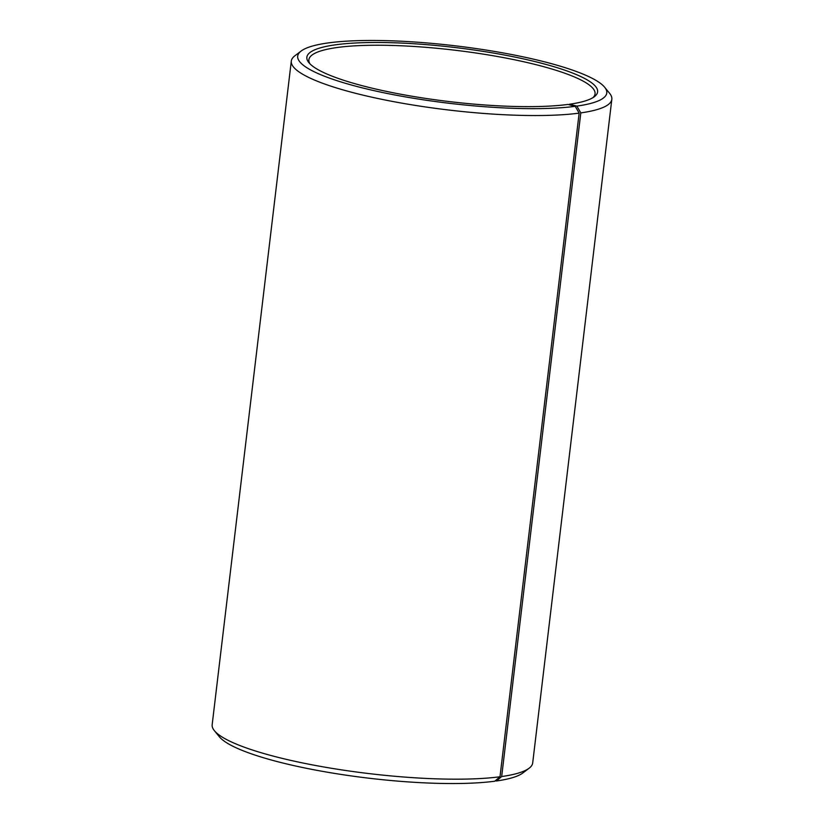 <?xml version="1.0" encoding="UTF-8"?>
<svg xmlns="http://www.w3.org/2000/svg" width="824" height="824" viewBox="0 0 824 824"><rect width="100%" height="100%" fill="white"/><g stroke="black" fill="none" stroke-linecap="round" stroke-linejoin="round"><path stroke-width="1.24" d="M309.989 63.87A144.107 26.759 -173.2 0 1 308.876 59.74A144.107 26.759 -173.2 0 1 338.067 47.39A144.107 26.759 -173.2 0 1 499.2 56.815A144.107 26.759 -173.2 0 1 595.062 93.864A144.107 26.759 -173.2 0 1 593.012 97.613M568.931 104.7L569.477 104.236A146.404 27.182 -173.2 0 0 594.392 96.676A146.404 27.182 -173.2 0 0 513.033 56.691A146.404 27.182 -173.2 0 0 336.511 44.671A146.404 27.182 -173.2 0 0 308.866 62.634A146.404 27.182 -173.2 0 0 417.5 97.139A146.404 27.182 -173.2 0 0 567.963 104.442L575.245 106.327L579.138 113.135L500.003 776.764L494.771 781.214A155.633 28.892 -173.2 0 1 334.832 773.448A155.633 28.892 -173.2 0 1 219.359 736.769L214.384 730.672A161.391 29.963 -173.2 0 1 212.17 724.708L291.305 61.069A161.391 29.963 -173.2 0 1 294.868 55.795L301.131 51.036A155.633 28.892 -173.2 0 1 329.229 42.786A155.633 28.892 -173.2 0 1 489.168 50.552A155.633 28.892 -173.2 0 1 604.641 87.231A155.633 28.892 -173.2 0 1 576.862 106.111L580.807 112.898L501.672 776.538L496.388 780.998L495.348 780.73M500.003 776.764A161.391 29.963 -173.2 0 1 334.132 768.71A161.391 29.963 -173.2 0 1 214.384 730.672M579.138 113.135A161.391 29.963 -173.2 0 1 398.672 102.578A161.391 29.963 -173.2 0 1 291.305 61.069M575.245 106.327A155.633 28.892 -173.2 0 1 387.61 93.545A155.633 28.892 -173.2 0 1 301.131 51.036M569.477 104.236L576.862 106.111M604.641 87.231L609.616 93.328A161.391 29.963 -173.2 0 1 611.83 99.292A161.391 29.963 -173.2 0 1 580.807 112.898M611.83 99.292L532.695 762.931A161.391 29.963 -173.2 0 1 529.132 768.205A161.391 29.963 -173.2 0 1 501.672 776.538M529.132 768.205L522.869 772.964A155.633 28.892 -173.2 0 1 496.388 780.998"/></g></svg>
